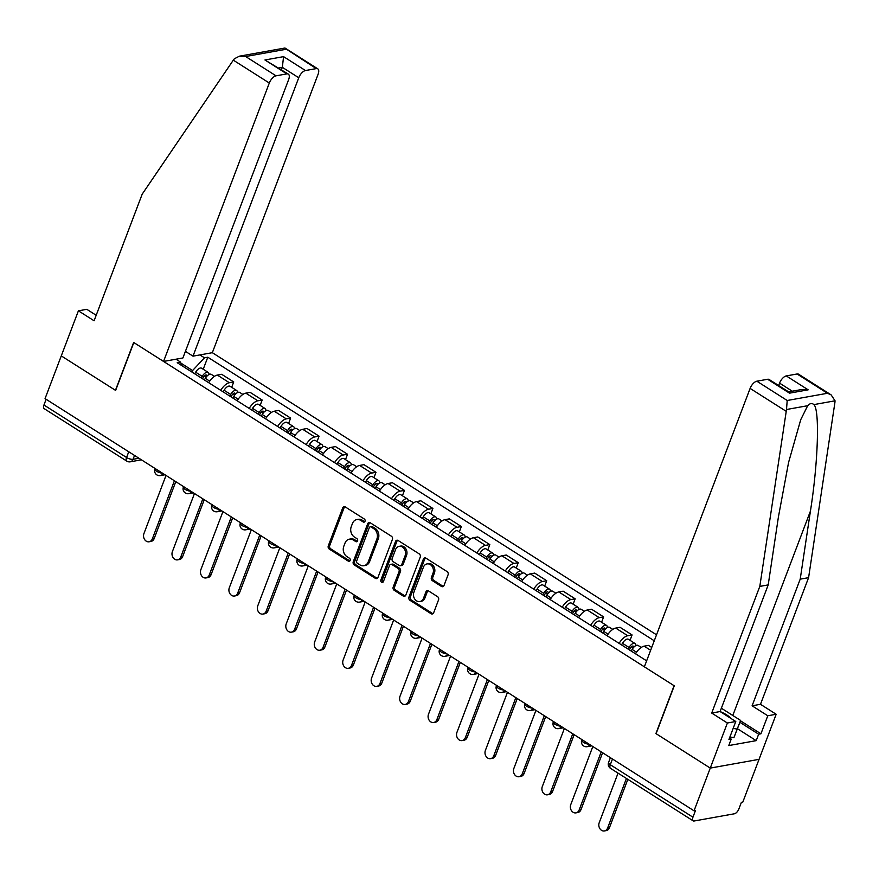 <?xml version="1.0" encoding="UTF-8"?>
<svg xmlns="http://www.w3.org/2000/svg" width="879" height="879" viewBox="0 0 879 879"><rect width="100%" height="100%" fill="white"/><g stroke="black" fill="none" stroke-linecap="round" stroke-linejoin="round"><path stroke-width="1.32" d="M365.016 521.291A1.681 1.362 -100.2 0 0 364.324 519.017L345.293 506.941A2.406 1.945 -100.2 0 0 342.7 507.908L328.296 545.837A2.406 1.945 -100.2 0 0 329.284 549.078L348.315 561.154A1.681 1.362 -100.2 0 0 349.435 558.209L346.974 556.649A7.702 6.219 -100.2 0 1 343.799 546.266L345.007 543.101A7.702 6.219 -100.2 0 1 349.37 539.157A7.702 6.219 -100.2 0 1 353.292 540.003L355.753 541.563A1.681 1.362 -100.2 0 0 356.874 538.618L354.413 537.047A7.702 6.219 -100.2 0 1 351.248 526.664L352.446 523.51A7.702 6.219 -100.2 0 1 356.819 519.566A7.702 6.219 -100.2 0 1 360.742 520.401L363.203 521.972A1.681 1.362 -100.2 0 0 365.016 521.291M441.434 586.436A2.406 1.945 -100.2 0 0 444.027 585.469L448.07 574.822A2.406 1.945 -100.2 0 0 447.081 571.581L425.952 558.165A2.406 1.945 -100.2 0 0 423.359 559.132L408.955 597.061A2.406 1.945 -100.2 0 0 409.944 600.302L431.073 613.718A2.406 1.945 -100.2 0 0 433.666 612.751L438.544 599.896A2.406 1.945 -100.2 0 0 437.555 596.654L428.512 590.919A2.406 1.945 -100.2 0 0 425.919 591.886L423.502 598.258A6.439 5.208 -100.2 0 1 419.854 601.555A6.439 5.208 -100.2 0 1 414.646 598.885A6.439 5.208 -100.2 0 1 413.921 592.171L423.403 567.208A6.439 5.208 -100.2 0 1 427.062 563.911A6.439 5.208 -100.2 0 1 432.259 566.581A6.439 5.208 -100.2 0 1 432.984 573.284L431.402 577.448A2.406 1.945 -100.2 0 0 432.391 580.689L441.434 586.436L442.862 586.183A2.406 1.945 -100.2 0 0 443.346 586.403M694.036 810.812L45.06 398.616L61.277 355.896L115.632 390.419L133.817 342.557L674.094 685.697L655.91 733.569L710.265 768.092L694.036 810.812L695.465 810.559L692.938 817.206A4.9 2.318 122.4 0 0 693.146 820.843A4.9 2.318 122.4 0 0 694.146 820.997L734.394 813.778A4.9 2.318 122.4 0 0 738.876 808.966L741.404 802.318L742.821 802.066L759.049 759.346L710.265 768.092L759.049 759.346L776.179 714.264L767.785 715.77L752.094 705.804L760.489 704.299L776.179 714.264M392.386 539.464A2.406 1.945 -100.2 0 0 391.397 536.223L370.268 522.796A2.406 1.945 -100.2 0 0 367.686 523.774L353.27 561.692A2.406 1.945 -100.2 0 0 354.27 564.944L375.388 578.36A2.406 1.945 -100.2 0 0 377.981 577.393L392.386 539.464M398.11 540.486L419.239 553.902A2.406 1.945 -100.2 0 1 420.228 557.143L405.823 595.072A2.406 1.945 -100.2 0 1 403.23 596.039L394.188 590.292A2.406 1.945 -100.2 0 1 393.199 587.051L399.044 571.669A2.406 1.945 -100.2 0 0 398.055 568.427L392.056 564.615A2.406 1.945 -100.2 0 0 389.463 565.593L383.387 581.601A1.681 1.362 -100.2 0 1 380.871 580.008L395.517 541.453A2.406 1.945 -100.2 0 1 398.11 540.486M656.525 634.803L212.333 352.688L318.099 74.275A7.362 3.483 122.4 0 0 317.769 68.837A7.362 3.483 122.4 0 0 316.275 68.606L305.463 70.54A7.362 3.483 122.4 0 0 298.75 77.748L282.335 67.32L283.576 56.641L305.463 70.54M128.752 451.773L126.576 457.498A4.9 2.318 -57.6 0 0 126.796 461.123L44.17 408.647A4.9 2.318 -57.6 0 1 43.95 405.01L126.576 457.498A4.9 1.725 20.8 0 0 133.07 459.299L138.948 458.245M46.126 399.297L43.95 405.01M220.75 390.353A11.284 5.34 -57.6 0 1 229.386 382.728L217.344 375.08A11.284 5.34 122.4 0 0 208.708 382.706M217.344 375.08L221.684 374.3L233.726 381.947L231.682 387.32M229.386 382.728L233.726 381.947M260.14 405.395L262.173 400.022L250.141 392.375L245.801 393.144A11.284 5.34 122.4 0 0 237.165 400.78M249.207 408.427A11.284 5.34 -57.6 0 1 257.844 400.791L262.173 400.022M288.587 423.469L290.63 418.085L278.588 410.438L274.259 411.218A11.284 5.34 122.4 0 0 265.623 418.854M277.654 426.502A11.284 5.34 -57.6 0 1 286.29 418.865L290.63 418.085M317.044 441.533L319.088 436.16L307.046 428.512L302.706 429.293A11.284 5.34 122.4 0 0 294.08 436.918M306.112 444.565A11.284 5.34 -57.6 0 1 314.748 436.94L319.088 436.16M345.502 459.607L347.546 454.234L335.503 446.587L331.163 447.367A11.284 5.34 122.4 0 0 322.527 454.992M334.569 462.64A11.284 5.34 -57.6 0 1 343.206 455.014L347.546 454.234M373.949 477.682L375.992 472.309L363.961 464.661L359.621 465.441A11.284 5.34 122.4 0 0 350.985 473.067M363.027 480.714A11.284 5.34 -57.6 0 1 371.652 473.089L375.992 472.309M402.406 495.756L404.45 490.383L392.408 482.736L388.078 483.516A11.284 5.34 122.4 0 0 379.442 491.141M391.474 498.789A11.284 5.34 -57.6 0 1 400.11 491.152L404.45 490.383M430.864 513.83L432.907 508.458L420.865 500.81L416.525 501.579A11.284 5.34 122.4 0 0 407.889 509.216M419.931 516.863A11.284 5.34 -57.6 0 1 428.567 509.227L432.907 508.458M459.321 531.905L461.354 526.521L449.323 518.874L444.983 519.654A11.284 5.34 122.4 0 0 436.347 527.29M448.389 534.937A11.284 5.34 -57.6 0 1 457.025 527.301L461.354 526.521M487.768 549.968L489.812 544.595L477.769 536.948L473.44 537.728A11.284 5.34 122.4 0 0 464.804 545.354M476.847 553.001A11.284 5.34 -57.6 0 1 485.472 545.376L489.812 544.595M516.226 568.043L518.269 562.67L506.227 555.023L501.887 555.803A11.284 5.34 122.4 0 0 493.262 563.428M505.293 571.075A11.284 5.34 -57.6 0 1 513.929 563.45L518.269 562.67M544.683 586.117L546.727 580.744L534.685 573.097L530.345 573.877A11.284 5.34 122.4 0 0 521.708 581.502M533.751 589.15A11.284 5.34 -57.6 0 1 542.387 581.524L546.727 580.744M573.13 604.192L575.174 598.819L563.142 591.171L558.802 591.952A11.284 5.34 122.4 0 0 550.166 599.577M562.208 607.224A11.284 5.34 -57.6 0 1 570.834 599.588L575.174 598.819M601.588 622.266L603.631 616.882L591.589 609.246L587.26 610.015A11.284 5.34 122.4 0 0 578.624 617.651M590.655 625.299A11.284 5.34 -57.6 0 1 599.291 617.662L603.631 616.882M630.045 640.341L632.089 634.957L620.047 627.309L615.707 628.089A11.284 5.34 122.4 0 0 607.07 635.726M619.113 643.373A11.284 5.34 -57.6 0 1 627.749 635.737L632.089 634.957M651.724 647.438L648.504 645.384L644.164 646.164A11.284 5.34 122.4 0 0 635.528 653.789M192.007 372.092L192.589 370.542L180.876 363.104M199.896 354.918L204.455 357.819L192.589 370.542M654.251 640.78L207.796 357.215L204.455 357.819M181.656 365.521L180.558 362.104L177.217 362.697L646.625 660.843M180.558 362.104L175.998 359.203M203.225 369.246L207.796 357.215M364.719 521.774A1.681 1.362 -100.2 0 1 364.62 521.708L362.159 520.148A7.702 6.219 -100.2 0 0 358.236 519.313L356.819 519.566M349.37 539.157L350.798 538.904A7.702 6.219 -100.2 0 1 354.72 539.75L357.182 541.31A1.681 1.362 -100.2 0 0 357.281 541.365M344.81 506.711A2.406 1.945 -100.2 0 0 344.128 507.655L329.724 545.573A2.406 1.945 -100.2 0 0 330.713 548.826L349.732 560.901A1.681 1.362 -100.2 0 0 349.831 560.967M369.784 522.576A2.406 1.945 -100.2 0 0 369.103 523.51L354.698 561.439A2.406 1.945 -100.2 0 0 355.687 564.681L376.816 578.107A2.406 1.945 -100.2 0 0 377.3 578.327M371.125 527.004A1.681 1.362 -100.2 0 0 369.312 527.675L356.665 560.967A1.681 1.362 -100.2 0 0 357.357 563.241L359.95 564.889A7.702 6.219 -100.2 0 0 363.873 565.724A7.702 6.219 -100.2 0 0 368.246 561.791L376.882 539.025A7.702 6.219 -100.2 0 0 373.718 528.653L371.125 527.004L372.542 526.741A1.681 1.362 -100.2 0 0 371.685 526.565L370.268 526.818M363.873 565.724L365.29 565.472A7.702 6.219 -100.2 0 0 369.663 561.527L368.246 561.791M372.542 526.741L375.135 528.389A7.702 6.219 -100.2 0 1 378.311 538.772L369.663 561.527M390.825 564.351L392.254 564.098A2.406 1.945 -100.2 0 1 393.473 564.362L399.473 568.175A2.406 1.945 -100.2 0 1 400.461 571.416L394.627 586.798A2.406 1.945 -100.2 0 0 395.616 590.04L404.659 595.786A2.406 1.945 -100.2 0 0 405.142 596.006M397.627 540.266A2.406 1.945 -100.2 0 0 396.945 541.2L382.299 579.755A1.681 1.362 -100.2 0 0 383.09 582.085M405.109 555.715A6.439 5.208 -100.2 0 0 404.384 549.001A6.439 5.208 -100.2 0 0 399.176 546.331A6.439 5.208 -100.2 0 0 395.528 549.628L392.188 558.429A2.406 1.945 -100.2 0 0 393.177 561.67L399.176 565.483A2.406 1.945 -100.2 0 0 401.769 564.505L405.109 555.715L406.527 555.462A6.439 5.208 -100.2 0 0 405.801 548.749A6.439 5.208 -100.2 0 0 400.604 546.079L399.176 546.331M400.395 565.746L401.824 565.483A2.406 1.945 -100.2 0 0 403.186 564.252L401.769 564.505M406.527 555.462L403.186 564.252M427.062 563.911L428.48 563.659A6.439 5.208 -100.2 0 1 433.688 566.329A6.439 5.208 -100.2 0 1 434.413 573.031L432.831 577.195A2.406 1.945 -100.2 0 0 433.819 580.437L442.862 586.183M419.854 601.555L421.272 601.302A6.439 5.208 -100.2 0 0 424.92 598.006L423.502 598.258M428.029 590.688A2.406 1.945 -100.2 0 0 427.348 591.633L424.92 598.006M425.469 557.945A2.406 1.945 -100.2 0 0 424.788 558.879L410.383 596.808A2.406 1.945 -100.2 0 0 411.372 600.049L432.49 613.465A2.406 1.945 -100.2 0 0 432.973 613.685M204.367 379.948L205.312 378.344A6.131 2.901 -57.6 0 1 211.268 374.355L214.432 376.366M166.01 475.44L143.936 533.564A5.637 4.56 -100.2 0 0 144.563 539.442A5.637 4.56 -100.2 0 0 149.122 541.783A5.637 4.56 -100.2 0 0 152.32 538.893L174.405 480.769M202.544 378.783L203.598 376.992A2.945 1.395 -57.6 0 1 206.466 375.08A2.945 1.395 -57.6 0 1 206.84 376.267M201.269 377.981L202.214 376.377A6.131 2.901 -57.6 0 1 208.169 372.388A6.131 2.901 -57.6 0 1 208.982 374.542M194.698 373.806L195.643 372.202A6.131 2.901 -57.6 0 1 201.61 368.213L208.169 372.388M175.789 481.648L154.177 538.563A5.637 4.56 79.8 0 1 150.968 541.453L149.122 541.783M232.825 398.022L233.77 396.418A6.131 2.901 -57.6 0 1 239.725 392.43L242.879 394.429M194.468 493.515L172.383 551.638A5.637 4.56 -100.2 0 0 173.02 557.517A5.637 4.56 -100.2 0 0 177.58 559.857A5.637 4.56 -100.2 0 0 180.777 556.967L202.862 498.843M231.001 396.858L232.056 395.067A2.945 1.395 -57.6 0 1 234.913 393.155A2.945 1.395 -57.6 0 1 235.297 394.341M229.727 396.044L230.672 394.44A6.131 2.901 -57.6 0 1 236.627 390.463A6.131 2.901 -57.6 0 1 237.429 392.616M223.156 391.88L224.101 390.276A6.131 2.901 -57.6 0 1 230.056 386.288L236.627 390.463M204.247 499.722L182.623 556.638A5.637 4.56 79.8 0 1 179.426 559.527L177.58 559.857M261.272 416.097L262.228 414.492A6.131 2.901 -57.6 0 1 268.183 410.504L271.336 412.504M222.925 511.589L200.841 569.713A5.637 4.56 -100.2 0 0 201.478 575.591A5.637 4.56 -100.2 0 0 206.038 577.932A5.637 4.56 -100.2 0 0 209.235 575.042L231.309 516.918M259.448 414.932L260.514 413.141A2.945 1.395 -57.6 0 1 263.37 411.229A2.945 1.395 -57.6 0 1 263.744 412.416M258.173 414.119L259.118 412.515A6.131 2.901 -57.6 0 1 265.084 408.537A6.131 2.901 -57.6 0 1 265.887 410.691M251.614 409.955L252.559 408.35A6.131 2.901 -57.6 0 1 258.514 404.362L265.084 408.537M232.704 517.797L211.081 574.712A5.637 4.56 79.8 0 1 207.883 577.591L206.038 577.932M233.309 60.157L234.341 58.794L239.363 56.19L245.659 56.531L276.028 75.825A7.362 3.483 122.4 0 0 269.315 83.022L233.309 60.157L142.2 194.138L94.097 320.78L78.407 310.825L61.277 355.896L115.457 390.309L133.641 342.436L163.549 361.434L269.315 83.022M78.407 310.825L86.801 309.32L96.185 315.275M212.333 352.688L192.995 356.16L298.75 77.748M163.549 361.434L182.898 357.973L288.653 79.56A7.362 3.483 122.4 0 0 288.334 74.111A7.362 3.483 122.4 0 0 286.829 73.88L276.028 75.825M185.414 351.347L192.995 356.16M281.423 69.727L282.335 67.32L278.676 67.98M286.829 73.88L264.942 59.981L288.334 74.111M316.275 68.606L284.708 48.059L239.363 56.19M752.094 705.804L800.209 579.162L808.592 577.657L834.907 402.527L835.05 400.802L831.138 394.891L827.458 393.276L797.088 373.982A7.362 3.483 -57.6 0 1 798.582 374.212L831.138 394.891M800.209 579.162L810.427 511.117C818.129 462.706 819.854 409.713 813.877 404.604C811.965 402.912 809.9 403.285 807.68 405.713L800.725 419.701L788.573 462.464L778.431 516.863L768.202 584.898L720.099 711.55L735.778 721.505L728.933 739.536L731.207 739.129L728.757 745.568L756.215 740.645L758.654 734.207L739.909 722.307M808.592 577.657L760.489 704.299M756.83 381.2L787.199 400.494L786.507 409.504L759.808 586.403L711.704 713.056L727.383 723.01L710.265 768.092L656.097 733.69L674.27 685.818L644.362 666.82L750.117 388.408A7.362 3.483 -57.6 0 1 756.83 381.2L767.642 379.267A7.362 3.483 -57.6 0 1 769.136 379.497L788.848 392.012L789.529 393.166L767.642 379.267M727.383 723.01L735.778 721.505M740.481 720.813L760.928 733.8L767.785 715.77M760.928 733.8L758.654 734.207M711.704 713.056L720.099 711.55M759.808 586.403L768.202 584.898M792.276 391.199L779.563 383.123A7.362 3.483 -57.6 0 1 786.276 375.926L797.088 373.982M779.563 383.123L778.651 385.529M729.493 738.052L731.207 739.129M756.215 740.645L737.47 728.746M786.276 375.926L808.164 389.826L801.879 389.474L788.606 391.858M721.362 708.21L740.623 720.439L733.91 737.657L729.9 736.998M740.623 720.439L737.173 729.076L733.163 728.405M733.91 737.657L737.173 729.076M731.141 718.561A15.943 5.604 20.8 0 0 720.22 711.627M289.729 434.16L290.674 432.556A6.131 2.901 -57.6 0 1 296.641 428.578L299.794 430.578M251.372 529.652L229.298 587.787A5.637 4.56 -100.2 0 0 229.935 593.666A5.637 4.56 -100.2 0 0 234.484 596.006A5.637 4.56 -100.2 0 0 237.682 593.116L259.766 534.992M287.905 433.006L288.971 431.215A2.945 1.395 -57.6 0 1 291.828 429.293A2.945 1.395 -57.6 0 1 292.202 430.49M286.631 432.193L287.576 430.589A6.131 2.901 -57.6 0 1 293.531 426.612A6.131 2.901 -57.6 0 1 294.344 428.765M280.06 428.029L281.005 426.425A6.131 2.901 -57.6 0 1 286.972 422.436L293.531 426.612M261.151 535.871L239.538 592.787A5.637 4.56 79.8 0 1 236.341 595.665L234.484 596.006M318.187 452.235L319.132 450.63A6.131 2.901 -57.6 0 1 325.087 446.653L328.241 448.653M279.83 547.727L257.756 605.862A5.637 4.56 -100.2 0 0 258.382 611.729A5.637 4.56 -100.2 0 0 262.942 614.069A5.637 4.56 -100.2 0 0 266.139 611.191L288.224 553.056M316.363 451.081L317.418 449.279A2.945 1.395 -57.6 0 1 320.286 447.367A2.945 1.395 -57.6 0 1 320.659 448.565M315.089 450.268L316.033 448.664A6.131 2.901 -57.6 0 1 321.989 444.675A6.131 2.901 -57.6 0 1 322.802 446.829M308.518 446.092L309.463 444.488A6.131 2.901 -57.6 0 1 315.418 440.511L321.989 444.675M289.609 553.946L267.985 610.85A5.637 4.56 79.8 0 1 264.788 613.74L262.942 614.069M346.645 470.309L347.59 468.705A6.131 2.901 -57.6 0 1 353.545 464.716L356.698 466.727M308.287 565.801L286.202 623.925A5.637 4.56 -100.2 0 0 286.84 629.803A5.637 4.56 -100.2 0 0 291.399 632.144A5.637 4.56 -100.2 0 0 294.597 629.254L316.671 571.13M344.821 469.155L345.876 467.353A2.945 1.395 -57.6 0 1 348.732 465.441A2.945 1.395 -57.6 0 1 349.106 466.628M343.535 468.342L344.491 466.738A6.131 2.901 -57.6 0 1 350.446 462.75A6.131 2.901 -57.6 0 1 351.248 464.903M336.976 464.167L337.921 462.563A6.131 2.901 -57.6 0 1 343.876 458.585L350.446 462.75M318.066 572.009L296.443 628.924A5.637 4.56 79.8 0 1 293.245 631.814L291.399 632.144M375.091 488.383L376.036 486.779A6.131 2.901 -57.6 0 1 382.002 482.791L385.156 484.801M336.745 583.876L314.66 642A5.637 4.56 -100.2 0 0 315.297 647.878A5.637 4.56 -100.2 0 0 319.846 650.218A5.637 4.56 -100.2 0 0 323.054 647.329L345.128 589.205M373.267 487.219L374.333 485.428A2.945 1.395 -57.6 0 1 377.19 483.516A2.945 1.395 -57.6 0 1 377.563 484.703M371.993 486.417L372.938 484.812A6.131 2.901 -57.6 0 1 378.904 480.824A6.131 2.901 -57.6 0 1 379.706 482.978M365.433 482.241L366.378 480.637A6.131 2.901 -57.6 0 1 372.333 476.649L378.904 480.824M346.513 590.084L324.9 646.999A5.637 4.56 79.8 0 1 321.703 649.889L319.846 650.218M403.549 506.458L404.494 504.854A6.131 2.901 -57.6 0 1 410.449 500.865L413.613 502.865M365.192 601.95L343.118 660.074A5.637 4.56 -100.2 0 0 343.744 665.952A5.637 4.56 -100.2 0 0 348.304 668.293A5.637 4.56 -100.2 0 0 351.501 665.403L373.586 607.279M401.725 505.293L402.78 503.502A2.945 1.395 -57.6 0 1 405.648 501.59A2.945 1.395 -57.6 0 1 406.021 502.777M400.45 504.48L401.395 502.876A6.131 2.901 -57.6 0 1 407.351 498.898A6.131 2.901 -57.6 0 1 408.164 501.052M393.88 500.316L394.825 498.712A6.131 2.901 -57.6 0 1 400.791 494.723L407.351 498.898M374.97 608.158L353.358 665.073A5.637 4.56 79.8 0 1 350.15 667.963L348.304 668.293M432.007 524.532L432.951 522.928A6.131 2.901 -57.6 0 1 438.907 518.94L442.06 520.939M393.649 620.025L371.564 678.149A5.637 4.56 -100.2 0 0 372.202 684.027A5.637 4.56 -100.2 0 0 376.761 686.367A5.637 4.56 -100.2 0 0 379.959 683.477L402.044 625.354M430.183 523.368L431.237 521.577A2.945 1.395 -57.6 0 1 434.094 519.665A2.945 1.395 -57.6 0 1 434.479 520.851M428.908 522.555L429.853 520.95A6.131 2.901 -57.6 0 1 435.808 516.973A6.131 2.901 -57.6 0 1 436.61 519.126M422.338 518.39L423.282 516.786A6.131 2.901 -57.6 0 1 429.238 512.798L435.808 516.973M403.428 626.233L381.805 683.148A5.637 4.56 79.8 0 1 378.607 686.027L376.761 686.367M460.464 542.596L461.409 540.992A6.131 2.901 -57.6 0 1 467.364 537.014L470.518 539.014M422.107 638.088L400.022 696.223A5.637 4.56 -100.2 0 0 400.659 702.101A5.637 4.56 -100.2 0 0 405.219 704.431A5.637 4.56 -100.2 0 0 408.416 701.552L430.49 643.417M458.629 541.442L459.695 539.64A2.945 1.395 -57.6 0 1 462.552 537.728A2.945 1.395 -57.6 0 1 462.925 538.926M457.355 540.629L458.3 539.025A6.131 2.901 -57.6 0 1 464.266 535.036A6.131 2.901 -57.6 0 1 465.068 537.201M450.795 536.465L451.74 534.861A6.131 2.901 -57.6 0 1 457.695 530.872L464.266 535.036M431.886 644.307L410.262 701.211A5.637 4.56 79.8 0 1 407.065 704.101L405.219 704.431M488.911 560.67L489.856 559.066A6.131 2.901 -57.6 0 1 495.822 555.088L498.975 557.088M450.553 656.163L428.48 714.286A5.637 4.56 -100.2 0 0 429.117 720.165A5.637 4.56 -100.2 0 0 433.666 722.505A5.637 4.56 -100.2 0 0 436.863 719.615L458.948 661.491M487.087 559.516L488.153 557.715A2.945 1.395 -57.6 0 1 491.009 555.803A2.945 1.395 -57.6 0 1 491.383 557M485.812 558.703L486.757 557.099A6.131 2.901 -57.6 0 1 492.712 553.111A6.131 2.901 -57.6 0 1 493.526 555.264M479.242 554.528L480.198 552.924A6.131 2.901 -57.6 0 1 486.153 548.946L492.712 553.111M460.332 662.381L438.72 719.286A5.637 4.56 79.8 0 1 435.523 722.175L433.666 722.505M517.368 578.745L518.313 577.14A6.131 2.901 -57.6 0 1 524.269 573.152L527.422 575.163M479.011 674.237L456.937 732.361A5.637 4.56 -100.2 0 0 457.563 738.239A5.637 4.56 -100.2 0 0 462.123 740.579A5.637 4.56 -100.2 0 0 465.321 737.69L487.405 679.566M515.544 577.591L516.599 575.789A2.945 1.395 -57.6 0 1 519.467 573.877A2.945 1.395 -57.6 0 1 519.841 575.064M514.27 576.778L515.215 575.174A6.131 2.901 -57.6 0 1 521.17 571.185A6.131 2.901 -57.6 0 1 521.983 573.339M507.699 572.603L508.644 570.998A6.131 2.901 -57.6 0 1 514.611 567.021L521.17 571.185M488.79 680.445L467.167 737.36A5.637 4.56 79.8 0 1 463.969 740.25L462.123 740.579M545.826 596.819L546.771 595.215A6.131 2.901 -57.6 0 1 552.726 591.226L555.88 593.237M507.469 692.311L485.384 750.435A5.637 4.56 -100.2 0 0 486.021 756.314A5.637 4.56 -100.2 0 0 490.581 758.654A5.637 4.56 -100.2 0 0 493.778 755.764L515.852 697.64M544.002 595.654L545.057 593.863A2.945 1.395 -57.6 0 1 547.914 591.952A2.945 1.395 -57.6 0 1 548.298 593.138M542.717 594.852L543.672 593.248A6.131 2.901 -57.6 0 1 549.628 589.26A6.131 2.901 -57.6 0 1 550.43 591.413M536.157 590.677L537.102 589.073A6.131 2.901 -57.6 0 1 543.057 585.084L549.628 589.26M517.248 698.519L495.624 755.435A5.637 4.56 79.8 0 1 492.427 758.324L490.581 758.654M574.273 614.893L575.229 613.289A6.131 2.901 -57.6 0 1 581.184 609.301L584.337 611.301M535.926 710.386L513.841 768.51A5.637 4.56 -100.2 0 0 514.479 774.388A5.637 4.56 -100.2 0 0 519.028 776.728A5.637 4.56 -100.2 0 0 522.236 773.839L544.31 715.715M572.449 613.729L573.515 611.938A2.945 1.395 -57.6 0 1 576.371 610.026A2.945 1.395 -57.6 0 1 576.745 611.213M571.174 612.916L572.119 611.312A6.131 2.901 -57.6 0 1 578.085 607.334A6.131 2.901 -57.6 0 1 578.887 609.488M564.615 608.751L565.56 607.147A6.131 2.901 -57.6 0 1 571.515 603.159L578.085 607.334M545.705 716.594L524.082 773.509A5.637 4.56 79.8 0 1 520.884 776.399L519.028 776.728M602.73 632.968L603.675 631.353A6.131 2.901 -57.6 0 1 609.641 627.375L612.795 629.375M564.373 728.46L542.299 786.584A5.637 4.56 -100.2 0 0 542.925 792.462A5.637 4.56 -100.2 0 0 547.485 794.803A5.637 4.56 -100.2 0 0 550.683 791.913L572.767 733.789M600.906 631.803L601.961 630.012A2.945 1.395 -57.6 0 1 604.829 628.1A2.945 1.395 -57.6 0 1 605.202 629.287M599.632 630.99L600.577 629.386A6.131 2.901 -57.6 0 1 606.532 625.409A6.131 2.901 -57.6 0 1 607.345 627.562M593.061 626.826L594.006 625.222A6.131 2.901 -57.6 0 1 599.972 621.233L606.532 625.409M574.152 734.668L552.539 791.583A5.637 4.56 79.8 0 1 549.331 794.462L547.485 794.803M631.188 651.031L632.133 649.427A6.131 2.901 -57.6 0 1 638.088 645.45L641.241 647.449M592.831 746.524L570.746 804.659A5.637 4.56 -100.2 0 0 571.383 810.537A5.637 4.56 -100.2 0 0 575.943 812.866A5.637 4.56 -100.2 0 0 579.14 809.988L601.225 751.853M629.364 649.878L630.419 648.076A2.945 1.395 -57.6 0 1 633.276 646.164A2.945 1.395 -57.6 0 1 633.66 647.362M628.089 649.065L629.034 647.46A6.131 2.901 -57.6 0 1 634.99 643.472A6.131 2.901 -57.6 0 1 635.792 645.636M621.519 644.9L622.464 643.296A6.131 2.901 -57.6 0 1 628.419 639.308L634.99 643.472M602.609 752.743L580.986 809.647A5.637 4.56 79.8 0 1 577.789 812.537L575.943 812.866M618.047 773.135L599.203 822.722A5.637 4.56 -100.2 0 0 599.841 828.6A5.637 4.56 -100.2 0 0 604.4 830.941A5.637 4.56 -100.2 0 0 607.598 828.051L626.43 778.464M627.826 779.343L609.444 827.721A5.637 4.56 79.8 0 1 606.246 830.611L604.4 830.941M134.531 455.443L133.07 459.299A4.9 3.966 -100.2 0 1 130.29 461.816L141.42 459.816M627.749 635.737L615.707 628.089M599.291 617.662L587.26 610.015M570.834 599.588L558.802 591.952M542.387 581.524L530.345 573.877M513.929 563.45L501.887 555.803M485.472 545.376L473.44 537.728M457.025 527.301L444.983 519.654M428.567 509.227L416.525 501.579M400.11 491.152L388.078 483.516M371.652 473.089L359.621 465.441M343.206 455.014L331.163 447.367M314.748 436.94L302.706 429.293M286.29 418.865L274.259 411.218M257.844 400.791L245.801 393.144M650.647 650.284L644.164 646.164M155.111 468.518L154.924 469.023A4.9 1.725 20.8 0 0 157.22 471.605A4.9 1.725 20.8 0 0 162.384 473.133M162.967 473.506A4.9 3.966 79.8 0 1 160.374 475.594L164.955 474.77M183.568 486.592L183.381 487.098A4.9 1.725 20.8 0 0 185.678 489.68A4.9 1.725 20.8 0 0 190.842 491.207M212.026 504.667L211.828 505.172A4.9 1.725 20.8 0 0 214.135 507.754A4.9 1.725 20.8 0 0 219.3 509.282M240.472 522.741L240.286 523.236A4.9 1.725 20.8 0 0 242.593 525.829A4.9 1.725 20.8 0 0 247.746 527.356M268.93 540.805L268.743 541.31A4.9 1.725 20.8 0 0 271.04 543.892A4.9 1.725 20.8 0 0 276.204 545.43M297.388 558.879L297.19 559.385A4.9 1.725 20.8 0 0 299.497 561.967A4.9 1.725 20.8 0 0 304.661 563.494M325.845 576.954L325.648 577.459A4.9 1.725 20.8 0 0 327.955 580.041A4.9 1.725 20.8 0 0 333.108 581.568M354.292 595.028L354.105 595.533A4.9 1.725 20.8 0 0 356.402 598.116A4.9 1.725 20.8 0 0 361.566 599.643M382.75 613.102L382.563 613.608A4.9 1.725 20.8 0 0 384.859 616.19A4.9 1.725 20.8 0 0 390.023 617.717M411.207 631.166L411.009 631.671A4.9 1.725 20.8 0 0 413.317 634.264A4.9 1.725 20.8 0 0 418.481 635.792M439.665 649.24L439.467 649.746A4.9 1.725 20.8 0 0 441.774 652.328A4.9 1.725 20.8 0 0 446.928 653.866M468.111 667.315L467.925 667.82A4.9 1.725 20.8 0 0 470.221 670.402A4.9 1.725 20.8 0 0 475.385 671.93M496.569 685.389L496.382 685.895A4.9 1.725 20.8 0 0 498.679 688.477A4.9 1.725 20.8 0 0 503.843 690.004M525.027 703.464L524.829 703.969A4.9 1.725 20.8 0 0 527.136 706.551A4.9 1.725 20.8 0 0 532.289 708.078M553.473 721.538L553.287 722.044A4.9 1.725 20.8 0 0 555.594 724.626A4.9 1.725 20.8 0 0 560.747 726.153M581.931 739.602L581.744 740.107A4.9 1.725 20.8 0 0 584.041 742.7A4.9 1.725 20.8 0 0 589.205 744.227M191.424 491.581A4.9 3.966 79.8 0 1 188.831 493.668L193.413 492.844M219.882 509.655A4.9 3.966 79.8 0 1 217.278 511.743L221.871 510.919M248.328 527.73A4.9 3.966 79.8 0 1 245.735 529.806L250.317 528.993M276.786 545.793A4.9 3.966 79.8 0 1 274.193 547.881L278.775 547.057M305.244 563.868A4.9 3.966 79.8 0 1 302.651 565.955L307.232 565.131M333.701 581.942A4.9 3.966 79.8 0 1 331.097 584.03L335.69 583.206M362.148 600.016A4.9 3.966 79.8 0 1 359.555 602.104L364.137 601.28M390.606 618.091A4.9 3.966 79.8 0 1 388.013 620.178L392.594 619.354M419.063 636.165A4.9 3.966 79.8 0 1 416.459 638.242L421.052 637.429M447.521 654.229A4.9 3.966 79.8 0 1 444.917 656.316L449.499 655.492M475.968 672.303A4.9 3.966 79.8 0 1 473.374 674.391L477.956 673.567M504.425 690.378A4.9 3.966 79.8 0 1 501.832 692.465L506.414 691.641M532.883 708.452A4.9 3.966 79.8 0 1 530.279 710.54L534.871 709.716M561.329 726.526A4.9 3.966 79.8 0 1 558.736 728.603L563.318 727.79M589.787 744.601A4.9 3.966 79.8 0 1 587.194 746.678L591.776 745.853M612.476 759.006L610.301 764.73L692.938 817.206M610.389 757.676L608.565 762.478A4.9 1.725 20.8 0 0 610.301 764.73A4.9 2.318 -57.6 0 0 610.52 768.356L693.146 820.843M362.159 520.148L360.742 520.401M357.182 541.31L355.753 541.563M354.72 539.75L353.292 540.003M349.732 560.901L348.315 561.154M330.713 548.826L329.284 549.078M329.724 545.573L328.296 545.837M344.128 507.655L342.7 507.908M364.62 521.708L363.203 521.972M376.816 578.107L375.388 578.36M355.687 564.681L354.27 564.944M354.698 561.439L353.27 561.692M369.103 523.51L367.686 523.774M378.311 538.772L376.882 539.025M375.135 528.389L373.718 528.653M404.659 595.786L403.23 596.039M395.616 590.04L394.188 590.292M394.627 586.798L393.199 587.051M400.461 571.416L399.044 571.669M399.473 568.175L398.055 568.427M393.473 564.362L392.056 564.615M382.299 579.755L380.871 580.008M396.945 541.2L395.517 541.453M433.819 580.437L432.391 580.689M432.831 577.195L431.402 577.448M434.413 573.031L432.984 573.284M427.348 591.633L425.919 591.886M432.49 613.465L431.073 613.718M411.372 600.049L409.944 600.302M410.383 596.808L408.955 597.061M424.788 558.879L423.359 559.132M205.312 378.344L209.718 381.145M204.433 375.893L206.213 377.014M195.643 372.202L202.214 376.377M154.177 538.563L152.32 538.893M233.77 396.418L238.176 399.22M232.891 393.957L234.671 395.089M224.101 390.276L230.672 394.44M182.623 556.638L180.777 556.967M262.228 414.492L266.634 417.283M261.349 412.031L263.118 413.163M252.559 408.35L259.118 412.515M211.081 574.712L209.235 575.042M285.906 49.312L245.659 56.531M264.942 59.981L283.576 56.641M835.05 400.802L813.877 404.604M807.68 405.713L786.507 409.504M787.199 400.494L827.458 393.276M808.164 389.826L789.529 393.166M786.123 411.273L750.117 388.408M732.8 715.473L810.427 511.117M290.674 432.556L295.091 435.358M289.795 430.106L291.575 431.237M281.005 426.425L287.576 430.589M239.538 592.787L237.682 593.116M319.132 450.63L323.538 453.432M318.253 448.18L320.033 449.312M309.463 444.488L316.033 448.664M267.985 610.85L266.139 611.191M347.59 468.705L351.996 471.507M346.711 466.255L348.48 467.375M337.921 462.563L344.491 466.738M296.443 628.924L294.597 629.254M376.036 486.779L380.453 489.581M375.168 484.329L376.937 485.45M366.378 480.637L372.938 484.812M324.9 646.999L323.054 647.329M404.494 504.854L408.911 507.655M403.615 502.392L405.395 503.524M394.825 498.712L401.395 502.876M353.358 665.073L351.501 665.403M432.951 522.928L437.357 525.719M432.072 520.467L433.852 521.599M423.282 516.786L429.853 520.95M381.805 683.148L379.959 683.477M461.409 540.992L465.815 543.793M460.53 538.541L462.299 539.673M451.74 534.861L458.3 539.025M410.262 701.211L408.416 701.552M489.856 559.066L494.273 561.868M488.977 556.616L490.757 557.747M480.198 552.924L486.757 557.099M438.72 719.286L436.863 719.615M518.313 577.14L522.719 579.942M517.434 574.69L519.214 575.811M508.644 570.998L515.215 575.174M467.167 737.36L465.321 737.69M546.771 595.215L551.177 598.017M545.892 592.765L547.661 593.885M537.102 589.073L543.672 593.248M495.624 755.435L493.778 755.764M575.229 613.289L579.635 616.091M574.35 610.828L576.119 611.96M565.56 607.147L572.119 611.312M524.082 773.509L522.236 773.839M603.675 631.353L608.092 634.155M602.796 628.903L604.576 630.034M594.006 625.222L600.577 629.386M552.539 791.583L550.683 791.913M632.133 649.427L636.539 652.229M631.254 646.977L633.034 648.109M622.464 643.296L629.034 647.46M580.986 809.647L579.14 809.988M609.444 827.721L607.598 828.051M154.924 469.023A4.9 4.9 0 0 0 160.374 475.594M183.381 487.098A4.9 4.9 0 0 0 188.831 493.668M211.828 505.172A4.9 4.9 0 0 0 217.278 511.743M240.286 523.236A4.9 4.9 0 0 0 245.735 529.806M268.743 541.31A4.9 4.9 0 0 0 274.193 547.881M297.19 559.385A4.9 4.9 0 0 0 302.651 565.955M325.648 577.459A4.9 4.9 0 0 0 331.097 584.03M354.105 595.533A4.9 4.9 0 0 0 359.555 602.104M382.563 613.608A4.9 4.9 0 0 0 388.013 620.178M411.009 631.671A4.9 4.9 0 0 0 416.459 638.242M439.467 649.746A4.9 4.9 0 0 0 444.917 656.316M467.925 667.82A4.9 4.9 0 0 0 473.374 674.391M496.382 685.895A4.9 4.9 0 0 0 501.832 692.465M524.829 703.969A4.9 4.9 0 0 0 530.279 710.54M553.287 722.044A4.9 4.9 0 0 0 558.736 728.603M581.744 740.107A4.9 4.9 0 0 0 587.194 746.678M608.565 762.478A4.9 4.9 0 0 0 610.52 768.356M126.796 461.123A4.9 4.9 0 0 0 130.29 461.816M285.225 48.158L317.769 68.837"/></g></svg>
